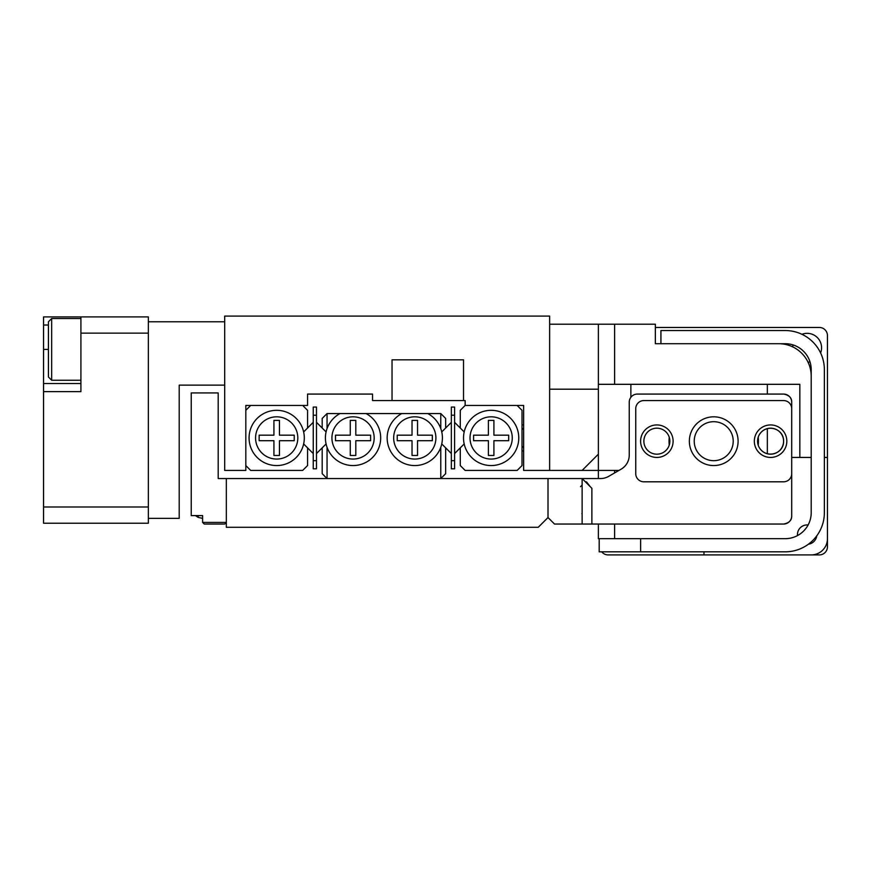 <?xml version="1.0" encoding="UTF-8"?>
<svg xmlns="http://www.w3.org/2000/svg" width="871" height="871" viewBox="0 0 871 871"><rect width="100%" height="100%" fill="white"/><g stroke="black" fill="none" stroke-linecap="round" stroke-linejoin="round"><path stroke-width="1.31" d="M523.634 405.44L465.147 405.44L523.634 405.44L523.634 470.427L549.634 470.427L549.634 316.086L224.696 316.086L224.696 470.427L245.818 470.427L245.818 405.44L307.561 405.44L307.561 394.073L315.683 394.073M454.586 422.326L460.28 428.02L460.28 410.317L465.147 405.44L465.147 400.573L372.548 400.573L372.548 394.073L372.548 394.879L372.548 394.073L307.561 394.073M392.037 400.573L392.037 359.821L463.524 359.821L463.524 400.573M372.548 394.073L366.604 394.073M198.163 515.599L198.163 517.396L202.605 518.354L202.605 515.599L202.605 522.415L226.329 522.415L226.329 478.549L226.329 527.293L538.256 527.293L548.011 517.548L548.011 478.549L218.196 478.549L218.196 392.93L191.228 392.93L191.228 515.599L202.605 515.599L202.605 518.267M470.024 437.939A21.122 21.122 0 0 0 491.146 459.061A21.122 21.122 0 0 0 512.268 437.939A21.122 21.122 0 0 0 491.146 416.817A21.122 21.122 0 0 0 470.024 437.939M518.768 437.939A27.622 27.622 0 0 1 491.146 465.56A27.622 27.622 0 0 1 463.524 437.939A27.622 27.622 0 0 1 491.146 410.317A27.622 27.622 0 0 1 518.768 437.939M488.381 435.173L488.381 420.388L493.911 420.388L493.911 435.173L508.686 435.173L508.686 440.704L493.911 440.704L493.911 455.479L488.381 455.479L488.381 440.704L473.595 440.704L473.595 435.173L488.381 435.173M517.134 405.44L522.012 410.317L522.012 465.56L517.134 470.427L465.147 470.427L460.28 465.56L460.28 447.857L454.586 453.541M460.28 428.02L464.189 431.929M464.189 443.949L460.28 447.857M255.573 437.939A21.122 21.122 0 0 0 276.684 459.061A21.122 21.122 0 0 0 297.806 437.939A21.122 21.122 0 0 0 276.684 416.817A21.122 21.122 0 0 0 255.573 437.939M304.306 437.939A27.622 27.622 0 0 1 276.684 465.56A27.622 27.622 0 0 1 249.073 437.939A27.622 27.622 0 0 1 276.684 410.317A27.622 27.622 0 0 1 304.306 437.939M303.641 431.929L307.561 428.02L307.561 410.317L302.683 405.44L250.696 405.44L245.818 410.317L245.818 465.56L250.696 470.427L302.683 470.427L307.561 465.56L307.561 447.857L303.641 443.949M279.449 420.388L273.93 420.388L273.93 435.173L259.144 435.173L259.144 440.704L273.93 440.704L273.93 455.479L279.449 455.479L279.449 440.704L294.235 440.704L294.235 435.173L279.449 435.173L279.449 420.388M435.903 437.939A21.122 21.122 0 0 0 414.781 416.817A21.122 21.122 0 0 0 393.67 437.939A21.122 21.122 0 0 0 414.781 459.061A21.122 21.122 0 0 0 435.903 437.939M427.781 413.562A27.622 27.622 0 0 1 414.781 465.56A27.622 27.622 0 0 1 401.792 413.562L440.78 413.562L445.658 418.439L445.658 428.02L451.341 422.326M374.171 437.939A21.122 21.122 0 0 0 353.049 416.817A21.122 21.122 0 0 0 331.927 437.939A21.122 21.122 0 0 0 353.049 459.061A21.122 21.122 0 0 0 374.171 437.939M366.049 413.562A27.622 27.622 0 0 1 353.049 465.56A27.622 27.622 0 0 1 340.049 413.562L401.792 413.562M340.049 413.562L327.05 413.562L327.05 428.608M327.05 447.269L327.05 478.549L440.78 478.549L440.78 447.269M440.78 428.608L440.78 413.562M316.489 422.326L322.183 428.02L322.183 418.439L327.05 413.562M322.183 428.02L326.092 431.929M451.341 453.541L445.658 447.857L445.658 473.682L440.78 478.549M445.658 447.857L441.739 443.949M327.05 478.549L322.183 473.682L322.183 447.857L316.489 453.541M326.092 443.949L322.183 447.857M441.739 431.929L445.658 428.02M412.027 440.704L412.027 455.479L417.547 455.479L417.547 440.704L432.332 440.704L432.332 435.173L417.547 435.173L417.547 420.388L412.027 420.388L412.027 435.173L397.241 435.173L397.241 440.704L412.027 440.704M355.814 440.704L370.6 440.704L370.6 435.173L355.814 435.173L355.814 420.388L350.284 420.388L350.284 435.173L335.498 435.173L335.498 440.704L350.284 440.704L350.284 455.479L355.814 455.479L355.814 440.704M454.586 415.195L451.341 415.195L451.341 407.073L454.586 407.073L454.586 468.805L451.341 468.805L451.341 460.683L454.586 460.683M451.341 415.195L451.341 460.683M316.489 415.195L313.244 415.195L313.244 407.073L316.489 407.073L316.489 468.805L313.244 468.805L313.244 460.683L316.489 460.683M313.244 415.195L313.244 460.683M307.561 428.02L313.244 422.326M313.244 453.541L307.561 447.857M640.61 441.183A16.244 16.244 0 0 0 656.865 457.438A16.244 16.244 0 0 0 673.109 441.183A16.244 16.244 0 0 0 656.865 424.939A16.244 16.244 0 0 0 640.61 441.183A16.244 16.244 0 0 1 656.865 424.939A16.244 16.244 0 0 1 673.109 441.183A16.244 16.244 0 0 1 656.865 457.438A16.244 16.244 0 0 1 640.61 441.183M754.34 441.183A16.244 16.244 0 0 0 770.585 457.438A16.244 16.244 0 0 0 786.829 441.183A16.244 16.244 0 0 0 770.585 424.939A16.244 16.244 0 0 0 754.34 441.183A16.244 16.244 0 0 1 770.585 424.939A16.244 16.244 0 0 1 786.829 441.183A16.244 16.244 0 0 1 770.585 457.438A16.244 16.244 0 0 1 754.34 441.183M635.743 408.695L635.743 473.682A8.122 8.122 0 0 0 643.865 481.805L783.584 481.805A8.122 8.122 0 0 0 791.706 473.682L791.706 408.695A8.122 8.122 0 0 0 783.584 400.573L643.865 400.573A8.122 8.122 0 0 0 635.743 408.695A8.122 8.122 0 0 1 643.865 400.573L783.584 400.573A8.122 8.122 0 0 1 791.706 408.695L791.706 473.682A8.122 8.122 0 0 1 783.584 481.805L643.865 481.805A8.122 8.122 0 0 1 635.743 473.682L635.743 408.695M732.74 436.883A19.5 19.5 0 0 0 709.43 422.174A19.5 19.5 0 0 0 694.71 445.484A19.5 19.5 0 0 0 718.02 460.204A19.5 19.5 0 0 0 732.74 436.883M689.952 446.562A24.366 24.366 0 0 1 708.352 417.416A24.366 24.366 0 0 1 737.497 435.816A24.366 24.366 0 0 1 719.098 464.962A24.366 24.366 0 0 1 689.952 446.562M797.509 535.567A9.679 9.679 0 0 1 808.114 524.973M758.227 445.19A44.682 44.682 0 0 0 758.227 437.177M669.222 437.177A44.682 44.682 0 0 0 669.222 445.19M549.634 324.208L655.351 324.208L655.351 343.707L660.926 343.707L660.926 330.545L785.217 330.545A39.151 39.151 0 0 1 824.369 369.696L824.369 512.671A39.162 39.162 0 0 1 785.207 551.822L640.62 551.822L640.62 538.67L598.377 538.67L598.377 524.048M778.707 343.707A32.488 32.488 0 0 1 811.206 376.196L811.206 457.438L799.828 457.438L799.828 384.318L598.377 384.318M824.369 457.438L827.45 457.438L827.45 538.67A16.244 16.244 0 0 1 811.206 554.914L703.975 554.914L703.975 551.822M598.377 478.549L598.377 454.183L582.122 470.427L618.943 470.427M582.122 470.427L549.634 470.427M598.377 324.208L598.377 454.183M598.377 389.195L549.634 389.195M816.737 535.894A9.679 9.679 0 0 1 808.43 544.19M614.621 470.427L614.621 472.92M614.621 524.048L614.621 538.67M799.828 457.438L791.706 457.438M792.73 346.887A14.448 14.448 0 0 1 792.991 344.894M801.93 334.301A14.448 14.448 0 0 1 820.613 352.973M810.019 361.922A14.448 14.448 0 0 1 808.027 362.184M655.351 327.463L819.328 327.463A8.122 8.122 0 0 1 827.45 335.585L827.45 546.792A8.122 8.122 0 0 1 819.328 554.914L608.121 554.914A8.122 8.122 0 0 1 601.752 551.822M759.218 434.89C766.219 422.958 784.042 428.456 783.584 441.183A13 13 0 0 0 770.585 428.184A13 13 0 0 0 757.585 441.183A13 13 0 0 0 770.585 454.183A13 13 0 0 0 783.584 441.183C784.02 453.911 766.273 459.431 759.218 447.476M669.853 441.183A13 13 0 0 0 656.865 428.184A13 13 0 0 0 643.865 441.183A13 13 0 0 0 656.865 454.183A13 13 0 0 0 669.853 441.183M548.011 478.549L582.122 478.549L591.877 488.304L591.877 524.048L582.122 524.048L582.122 478.549L600.522 478.549A16.244 16.244 0 0 0 608.644 476.372L621.121 469.175A16.244 16.244 0 0 0 629.243 455.108L629.243 402.195A8.122 8.122 0 0 1 637.365 394.073L783.584 394.073A8.122 8.122 0 0 1 791.706 402.195L791.706 515.926A8.122 8.122 0 0 1 783.584 524.048C789.093 523.014 791.793 520.303 791.706 515.926M548.011 517.548L554.511 524.048L582.122 524.048M591.877 524.048L783.584 524.048M791.706 402.195C791.793 397.807 789.093 395.096 783.584 394.073M640.62 538.67L785.207 538.67A25.999 25.999 0 0 0 811.206 512.671L811.206 369.696A25.999 25.999 0 0 0 785.217 343.707L660.926 343.707M640.62 551.822L599.183 551.822L599.183 538.67M80.916 383.512L43.55 383.512L43.55 325.025L48.428 325.025M179.208 515.501L179.208 385.134L179.208 518.354L148.342 518.354L148.342 523.231L43.55 523.231L43.55 506.987L148.342 506.987L148.342 333.147L80.916 333.147L80.916 316.902L43.55 316.902L43.55 325.025M43.55 506.987L43.55 383.512M80.916 333.147L80.916 391.634L43.55 391.634M80.916 316.902L148.342 316.902L148.342 321.769L224.696 321.769L224.696 385.134L179.208 385.134L207.592 385.134M43.55 316.902L60.611 316.902M148.342 518.354L148.342 506.987M148.342 333.147L148.342 321.769M226.329 522.415L224.696 524.048L204.228 524.048L202.605 522.415M48.428 321.769L51.672 318.525L51.672 380.257L48.428 377.012L48.428 322.248M48.428 363.457L48.428 351.993M614.621 324.208L614.621 384.318M767.34 453.769L767.34 428.597M767.34 394.073L767.34 384.318M630.865 384.318L630.865 397.318M586.575 483.002L586.575 481.957L590.244 486.682M43.55 349.391L48.428 349.391M522.012 446.192L523.634 447.814L522.012 446.192M522.012 429.686L523.634 428.064L522.012 429.686M581.904 513.487L582.122 514.293M580.5 486.682L582.122 485.049M585.192 481.619L586.575 481.957M523.634 450.938L522.012 450.938M523.634 424.939L522.012 424.939M51.672 318.525L80.916 318.525M51.672 380.257L80.916 380.257M198.163 517.396L195.452 515.599L198.163 517.396L202.605 518.354"/></g></svg>

